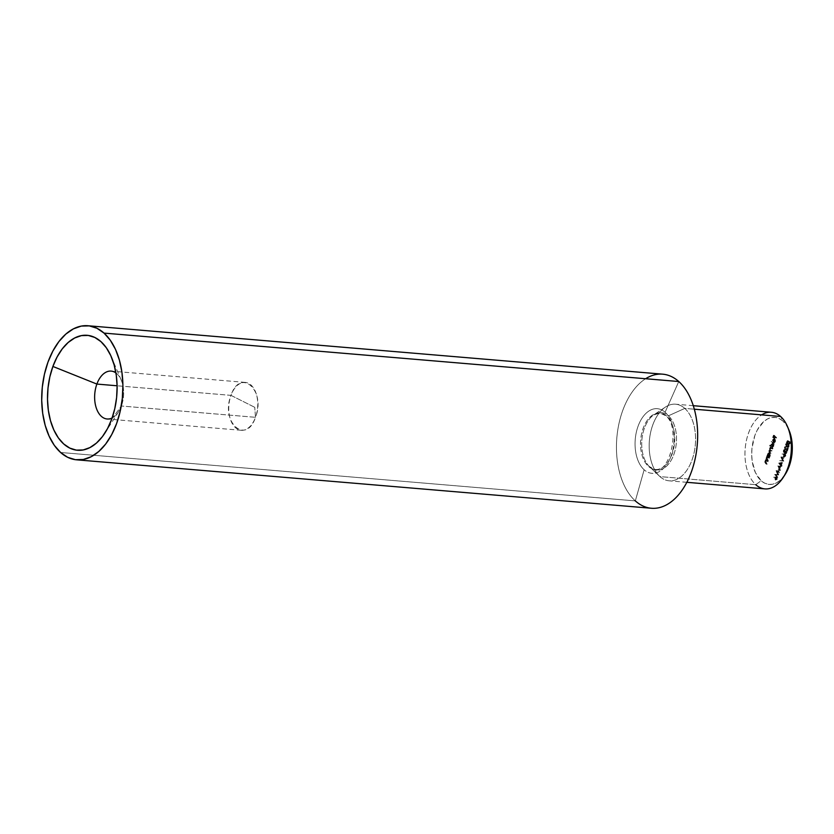 <?xml version="1.0" encoding="UTF-8"?>
<svg xmlns="http://www.w3.org/2000/svg" width="834" height="834" viewBox="0 0 834 834"><rect width="100%" height="100%" fill="white"/><g stroke="black" fill="none" stroke-linecap="round" stroke-linejoin="round"><path stroke-width="0.63" stroke-dasharray="4.17 3.13" d="M785.138 474.473L780.228 480.259L776.454 482.865L772.503 484.252L768.531 484.356L764.695 483.167L761.14 480.749L755.395 472.597L752.185 461.139L751.695 454.707L751.987 448.129L754.843 435.536L757.293 430.01L763.767 421.545L767.551 418.939L771.502 417.553L775.474 417.448L779.31 418.637L782.865 421.055L780.582 416.468L782.865 421.055A33.641 20.183 -85.2 0 0 754.843 435.536A33.641 20.183 -85.2 0 0 761.14 480.749L755.75 484.69L659.965 476.61A38.447 23.06 -85.2 0 0 691.991 460.066A38.447 23.06 -85.2 0 0 684.787 408.399L668.42 415.812A28.836 17.295 94.8 0 1 673.809 454.551A28.836 17.295 94.8 0 1 649.79 466.967A28.836 17.295 94.8 0 1 641.732 442.083A28.836 17.295 94.8 0 1 651.781 416.468A28.836 17.295 94.8 0 1 668.42 415.812A28.836 17.295 94.8 0 1 673.809 454.551A28.836 17.295 94.8 0 1 649.79 466.967A28.836 17.295 94.8 0 1 649.457 466.665A28.836 17.295 94.8 0 1 641.867 439.935A28.836 17.295 94.8 0 1 653.825 414.863A28.836 17.295 94.8 0 1 668.42 415.812L684.787 408.399A38.447 23.06 -85.2 0 0 665.344 407.128A38.447 23.06 -85.2 0 0 649.394 440.571A38.447 23.06 -85.2 0 0 659.517 476.204A38.447 23.06 -85.2 0 0 659.965 476.61L649.79 466.967L659.965 476.61A38.447 23.06 94.8 0 1 650.593 432.533A38.447 23.06 94.8 0 1 675.603 404.198A38.447 23.06 94.8 0 1 684.787 408.399L694.326 409.202L684.787 408.399A38.447 23.06 94.8 0 1 694.159 452.476A38.447 23.06 94.8 0 1 669.149 480.822A38.447 23.06 94.8 0 1 659.965 476.61L755.75 484.69A38.447 23.06 94.8 0 1 745.189 448.64A38.447 23.06 94.8 0 1 761.64 414.873M666.752 416.124A28.335 16.993 -85.2 0 0 657.724 413.091A28.335 16.993 -85.2 0 0 641.2 435.734A28.335 16.993 -85.2 0 0 648.456 466.394A28.335 16.993 -85.2 0 0 657.484 469.438A28.335 16.993 -85.2 0 0 674.018 446.784A28.335 16.993 -85.2 0 0 666.752 416.124A28.335 16.993 94.8 0 1 674.018 446.784A28.335 16.993 94.8 0 1 657.484 469.438A28.335 16.993 94.8 0 1 648.456 466.394A28.335 16.993 94.8 0 1 641.2 435.734A28.335 16.993 94.8 0 1 657.724 413.091A28.335 16.993 94.8 0 1 666.752 416.124M254.745 407.315L230.987 395.368C240.234 367.189 266.265 390.5 255.496 417.313L254.745 407.315L255.496 417.313A24.03 14.418 -85.2 0 0 245.259 382.399A24.03 14.418 -85.2 0 0 230.987 395.368L117.104 385.777L230.987 395.368A24.03 14.418 -85.2 0 0 241.224 430.292A24.03 14.418 -85.2 0 0 255.496 417.313L121.389 406.012L255.496 417.313C246.238 445.502 220.218 422.192 230.987 395.368L254.745 407.315M115.926 372.944A24.03 14.418 94.8 0 1 121.389 406.012A24.03 14.418 -85.2 0 0 121.232 380.106A24.03 14.418 -85.2 0 0 115.926 372.944M111.725 419.116L121.389 406.012L111.725 419.116M662.696 374.174A67.283 40.366 -85.2 0 0 618.932 423.766A67.283 40.366 -85.2 0 0 635.331 500.9L60.59 452.476L635.331 500.9L644.15 469.771L635.331 500.9A67.283 40.366 -85.2 0 0 651.406 508.26M665.084 412.246A32.422 19.443 94.8 0 1 671.151 455.812A32.422 19.443 94.8 0 1 644.15 469.771A32.422 19.443 -85.2 0 0 671.151 455.812A32.422 19.443 -85.2 0 0 665.084 412.246A32.422 19.443 -85.2 0 0 638.083 426.205A32.422 19.443 -85.2 0 0 644.15 469.771A32.422 19.443 94.8 0 1 638.083 426.205A32.422 19.443 94.8 0 1 665.084 412.246L678.772 381.524L665.084 412.246M771.398 412.267A38.447 23.06 -85.2 0 0 746.378 440.613A38.447 23.06 -85.2 0 0 755.75 484.69A38.447 23.06 -85.2 0 0 764.934 488.891M788.234 428.426A33.641 20.183 -85.2 0 0 782.865 421.055L786.003 424.631L788.922 429.927M777.476 471.585L779.498 472.826L776.84 470.699L778.268 474.525L775.443 474.536L777.82 477.455L776.256 474.942L778.747 474.9L777.476 471.585L778.747 474.9L776.256 474.942L777.82 477.455L775.464 474.473L778.268 474.525L776.84 470.699L779.644 472.419L778.737 472.763L779.644 472.419L776.068 470.626L776.84 470.699L776.047 470.689L776.819 470.751L776.047 470.689L777.496 474.452L778.268 474.525L774.671 474.473L777.82 477.455L777.048 477.392L777.966 477.048L775.484 474.88L778.716 474.984L777.945 474.921L778.747 474.9L777.986 474.827L776.704 471.523L779.498 472.826L777.476 471.585M778.831 471.512L779.467 469.771L778.831 471.512L779.467 469.771L778.435 469.469L779.196 469.532L778.435 469.469L777.799 471.21L778.831 471.512L778.07 471.45L778.695 469.709L779.467 469.771L778.831 471.512M781.896 466.248L778.529 466.06L780.343 470.522L779.915 468.677L780.655 466.623L781.896 466.248L780.655 466.623L779.915 468.677L780.343 470.522L778.529 466.06L777.757 465.998L778.508 466.123L777.736 466.06L779.571 470.459L780.499 470.084L779.727 470.022L779.144 468.604L779.915 468.677L779.144 468.604L779.884 466.56L781.896 466.248L777.757 465.998L781.896 466.248M783.741 461.16L781.865 456.876L783.209 460.639L780.457 460.754L783.741 461.16L780.457 460.754L783.209 460.639L781.865 456.876L783.762 461.108L783.001 461.046L781.104 456.813L781.865 456.876L780.947 457.24L781.708 457.313L780.947 457.24L782.438 460.577L783.209 460.639L779.686 460.691L783.741 461.16M783.606 458.398L784.241 456.667L783.606 458.398L784.241 456.667L783.209 456.365L783.97 456.427L783.209 456.365L782.573 458.095L783.606 458.398L782.834 458.335L783.47 456.605L784.241 456.667L783.606 458.398M785.419 453.936L782.803 454.05L784.314 454.238L784.002 455.833L784.752 456.886L785.805 455.687L785.419 453.936L785.711 456.01L784.398 456.709L784.314 454.238L782.803 454.05L784.481 453.769L782.042 453.988L784.314 454.238L783.355 454.613L784.116 454.676L783.355 454.613L783.637 456.646L784.784 456.886L783.981 456.823L785.711 456.01L784.94 455.948L784.648 453.873L785.419 453.936L784.481 453.769M789.225 443.208L788.151 443.761L789.996 443.271L789.225 443.208L789.12 441.801L790.038 441.457L789.266 441.394L789.506 443.427L790.267 443.49L788.349 444.376L789.506 443.427L789.266 441.394L789.225 443.208L788.151 443.761L787.974 442.166L789.235 441.353L787.776 440.654L787.098 442.51L787.921 441.207L788.693 441.582L788.318 443.313L788.995 444.397L790.267 443.49L790.267 441.853L789.204 443.98L788.964 441.759L789.225 443.98L788.464 443.917L789.996 443.271L790.038 441.457L790.267 443.49L788.776 444.241L788.693 441.582L787.921 441.207L787.359 442.75L787.776 440.654L787.004 440.592L786.326 442.437L787.359 442.75L786.598 442.677L787.16 441.144L788.693 441.582L787.682 441.999L788.453 442.062L787.682 441.999L788.015 444.178L788.776 444.241M768.031 461.796L766.29 459.701L765.643 461.327L765.685 462.87L767.124 464.288L765.904 461.463L766.665 460.764L768.031 461.796L765.925 460.702L766.811 460.795L765.904 461.463L765.966 462.651L767.124 464.288L765.643 461.327L766.29 459.701L768.177 461.4L765.518 459.638L766.477 460.41L764.882 461.265L765.643 461.327L764.882 461.265L765.393 463.36L766.363 464.225L767.27 463.881L765.205 462.589L765.966 462.651L765.205 462.589L765.143 461.4L766.05 460.733L768.031 461.796M769.282 458.366L767.53 456.261L766.894 457.887L766.936 459.43L768.375 460.848L767.155 458.033L767.916 457.324L769.282 458.366L767.176 457.261L768.062 457.355L767.155 458.033L767.217 459.211L768.375 460.848L766.894 457.887L767.53 456.261L769.428 457.96L766.769 456.198L767.728 456.969L766.133 457.824L766.894 457.887L766.133 457.824L766.644 459.92L767.614 460.785L768.521 460.451L766.456 459.148L767.217 459.211L766.456 459.148L766.394 457.97L767.301 457.293L769.282 458.366M768.229 455.625L769.626 457.418L770.47 454.968L769.73 452.945L768.646 453.352L768.156 454.791L768.229 455.625L768.333 453.946L769.938 453.091L770.303 455.698L769.626 457.418L767.885 455.312L766.967 455.656L769.626 457.418L768.677 456.657L770.303 455.698L769.532 455.625L769.177 453.029L769.938 453.091L768.729 452.82L767.561 453.884L768.333 453.946L767.561 453.884L767.468 455.562L768.229 455.625L767.113 455.249L768.229 455.625M774.452 444.157L771.179 441.301L774.452 444.157M774.244 438.997L773.233 439.049L772.659 439.904L773.42 439.966L772.534 440.3L772.545 441.561L773.316 441.634L772.545 441.561L772.753 442.114L773.837 442.573L773.076 442.51L774.15 439.56L774.411 441.394L775.172 441.457L774.911 439.622L774.15 439.56L774.411 441.394L773.545 442.708L774.619 441.655L774.577 439.57L773.483 438.934L772.659 439.904L773.076 442.51L774.15 439.56L775.036 439.768L774.63 442.708L775.557 441.009L775.193 439.382L773.994 439.111L773.243 440.79L773.837 442.573L774.911 439.622L773.837 442.573L773.42 439.966L775.015 439.184L775.391 441.718L774.306 442.771L775.172 441.457L774.411 441.394L773.545 442.708L775.391 441.718L774.619 441.655L774.244 439.122L775.015 439.184L773.483 438.934L775.015 439.184M776.683 438.038L774.233 435.306L773.431 437.506L774.359 435.953L775.151 436.672L774.765 438.694L775.422 436.901L776.683 438.038L775.422 436.901L774.505 438.465L775.151 436.672L774.359 435.953L773.431 437.506L774.233 435.306L776.829 437.631L773.472 435.244L774.233 435.306L773.472 435.244L772.93 437.683L773.702 437.746L772.93 437.683L773.587 435.89L775.151 436.672L774.39 436.599L774.004 438.632L774.765 438.694L774.004 438.632L774.65 436.839L776.683 438.038M772.576 443.667L773.108 445.544L772.274 447.994L769.605 445.606L770.887 446.221L769.751 445.2L770.522 445.273L771.659 446.284L770.887 446.221L770.908 444.731L772.378 443.521L770.97 444.522L770.887 446.221L771.659 446.284L770.376 445.669L773.035 448.056L773.879 445.606L773.347 443.73L772.055 443.99L771.565 445.439L771.659 446.284L771.742 444.585L773.347 443.73L773.702 446.336L773.035 448.056L770.522 445.273L769.605 445.606L773.035 448.056L772.086 447.295L773.702 446.336L772.941 446.273L772.576 443.667L773.347 443.73L772.138 443.459L773.347 443.73M771.127 450.6L769.667 450.131L769.021 450.746L771.106 451.194L769.845 448.483L772.837 448.598L770.939 446.899L770.345 448.411L770.428 449.87L769.407 451.35L771.043 453.519L769.782 450.808L770.439 450.193L771.867 451.257L770.595 449.463L770.877 448.119L772.691 449.005L771.888 448.285L770.606 448.556L772.013 450.86L769.782 450.808L771.043 453.519L769.521 450.673L770.428 449.87L770.345 448.411L770.939 446.899L772.837 448.598L770.178 446.836L771.127 447.597L769.584 448.348L770.345 448.411L769.584 448.348L769.657 449.807L770.428 449.87L768.76 450.61L769.521 450.673L768.76 450.61L769.25 452.528L770.282 453.456L771.2 453.112L769.396 452.122L770.168 452.195L769.396 452.122L769.021 450.746L771.127 450.6L769.782 450.808M787.192 446.993L788.714 447.285L789.162 445.2L787.828 443.563L786.796 443.584L786.243 445.075L787.192 446.993L786.389 444.209L787.359 443.396L788.307 443.928L789.12 446.649L788.349 446.586L787.536 443.855L788.307 443.928L786.587 443.323L785.618 444.147L786.389 444.209L785.618 444.147L786.42 446.92L787.338 447.431L789.12 446.649L787.338 447.431M786.472 447.139L785.086 446.544L784.45 447.368L785.211 447.431L784.304 447.941L784.721 449.422L787.859 448.901L787.087 448.838L786.326 450.933L787.359 451.236L786.587 451.173L787.713 448.108L788.474 448.171L784.888 449.036L784.721 447.587L785.847 446.67L784.45 447.368L784.721 449.422L787.087 448.838L786.42 452.977L785.513 453.102L785.326 451.131L784.335 451.674L785.294 449.651L784.356 449.964L783.991 451.465L786.243 453.717L787.713 448.108L784.888 449.036L785.659 449.099L785.492 447.649L786.618 446.743L785.211 447.431L785.638 449.589L787.859 448.901L787.359 451.236L788.474 448.171L785.659 449.099L788.474 448.171L787.359 451.236L787.859 448.901L785.492 449.484L785.211 447.431L786.618 446.743L784.721 447.587L786.472 447.139L785.492 447.649L785.659 449.099L786.764 448.963M781.666 464.705L782.448 462.557L779.456 463.256L782.115 465.643L779.456 463.256L782.448 462.557L778.716 463.11L781.25 464.872L780.488 464.799L780.561 465.56L781.322 465.622L780.749 465.038L782.115 465.643L780.895 464.642L781.666 464.705L780.895 464.642L781.677 462.495L782.448 462.557L781.666 464.705M776.193 477.111L775.255 476.944L776.954 477.173L776.193 477.111L776.485 479.185L777.246 479.248L775.526 480.061L776.485 479.185L776.193 477.111L776.954 477.173L774.348 477.298L775.86 477.475L775.537 479.07L776.287 480.123L777.34 478.924L776.954 477.173L777.246 479.248L775.943 479.946L775.86 477.475L774.348 477.298L776.016 477.006L773.577 477.225L775.86 477.475L774.89 477.861L775.662 477.924L774.89 477.861L775.172 479.884L775.943 479.946M645.62 378.73A67.283 40.366 -85.2 0 0 616.837 437.829A67.283 40.366 -85.2 0 0 635.331 500.9M755.75 484.69L761.14 480.749A33.641 20.183 -85.2 0 0 785.211 474.358M773.472 435.244L772.67 437.443L773.587 435.89L774.39 436.599L773.733 438.392L774.65 436.839L775.912 437.975L773.472 435.244M774.244 439.122L773.483 438.934M773.368 439.445L774.661 439.466L773.65 440.196L773.754 441.968L772.982 441.895L772.753 440.686L773.9 439.393L772.982 441.895L773.754 441.968L774.661 439.466L773.9 439.393L772.982 441.895L772.878 440.133L773.9 439.393M774.661 439.466L773.754 441.968L773.65 440.196L772.878 440.133L774.129 439.508M771.179 441.301L773.691 444.095L771.179 441.301M771.471 446.743L772.336 446.68L772.837 445.439L771.763 443.99L771.335 446.586L771.2 444.741L771.971 444.803L772.242 446.805L771.471 446.743L772.597 446.972L771.471 446.743L773.472 446.138L772.701 446.075L772.43 444.074L773.201 444.136L771.2 444.741L772.43 444.074M772.242 446.805L773.472 446.138L773.201 444.136L771.971 444.803L771.846 445.94L772.399 446.92L773.191 446.649L773.201 444.136M769.845 448.483L771.127 448.223L770.105 448.056L770.606 448.556L769.845 448.483L769.834 449.401L772.013 450.86L770.366 450.537M771.888 448.285L770.606 448.556M772.837 448.598L771.919 448.942L772.837 448.598M769.021 450.746L770.282 453.456L768.687 450.85L769.657 449.807L770.178 446.836L772.076 448.536L771.127 448.223M769.177 453.029L769.699 454.905L768.865 457.355L766.967 455.656L768.291 452.925L769.938 453.091M768.062 456.104L768.927 456.042L769.428 454.801L768.354 453.352L767.926 455.948L767.801 454.103L768.562 454.165L768.833 456.167L768.062 456.104L769.188 456.334L768.062 456.104L770.063 455.5L769.292 455.437L769.031 453.435L769.792 453.498L767.801 454.103L769.031 453.435M768.833 456.167L770.063 455.5L769.792 453.498L768.562 454.165L768.437 455.301L768.99 456.271L769.782 456.01L769.792 453.498M768.062 457.355L766.79 457.386L766.3 458.273L767.614 460.785L766.008 458.752L766.769 456.198L768.521 458.304L767.301 457.293M766.811 460.795L765.539 460.827L765.049 461.713L766.363 464.225L764.757 462.182L765.518 459.638L767.27 461.734L766.05 460.733M788.015 444.178L787.921 441.509L787.16 441.144L786.326 442.437L787.004 440.592L789.235 441.353L788.099 441.874L788.745 442.228L787.974 442.166L788.151 443.761M787.536 443.855L788.484 445.856L787.421 447.431L785.482 445.012L786.024 443.521L787.536 443.855M785.889 444.397L786.222 446.159L787.536 446.941L788.026 445.064L786.629 443.813L785.889 444.397L788.151 444.324L785.889 444.397L787.39 444.261L788.078 446.367L786.566 446.524L785.889 444.397L786.65 444.459L787.338 446.586L786.566 446.524L788.047 446.993L788.849 446.43L787.286 446.93M788.078 446.367L788.849 446.43L788.047 446.993L788.849 446.43L788.151 444.324L786.65 444.459L787.39 444.261M788.047 446.993L786.712 445.763L786.65 444.459M788.151 444.324L788.849 446.43M785.847 446.67L786.618 446.743M786.754 449.411L785.492 449.484M785.659 449.099L784.627 448.4L784.721 447.587L785.492 447.649M784.721 449.422L785.982 449.349M785.993 448.901L784.888 449.036M784.721 447.587L785.701 447.076M785.148 450.058L783.637 450.579L785.148 450.058L784.398 450.641L784.627 451.986L783.71 451.851L785.326 451.131L785.857 453.362L784.867 453.185L786.598 452.591L786.65 450.641L786.869 452.831L785.461 453.633L785.055 452.268L784.335 452.32L784.137 450.391L785.294 449.651L784.273 449.516L785.294 449.651M784.523 449.589L783.491 450.058L783.366 451.955L784.294 452.205L784.7 453.571L786.108 452.758L785.889 450.568L785.836 452.528L784.867 453.185L784.825 451.309L783.71 451.851L784.523 449.589L783.376 450.329L784.137 450.391L783.376 450.329L783.564 452.257L785.055 452.268L784.335 452.32M785.055 452.268L784.283 452.56L785.075 453.748L786.869 452.831L786.108 452.758L785.889 450.568L786.65 450.641L785.743 450.975L786.504 451.038L785.743 450.975L786.733 451.715L785.972 451.653L785.836 452.528L786.598 452.591L785.19 453.289L784.679 451.799L785.586 451.371L783.564 451.611L783.637 450.579L784.398 450.641M785.628 453.248L784.867 453.185M784.481 451.913L783.71 451.851M783.564 452.257L784.294 452.205M784.7 453.571L785.472 453.644M783.637 450.579L784.377 449.985M784.648 453.873L783.71 453.696L785.075 454.77L784.356 456.74M783.637 456.646L783.553 454.176L782.042 453.988L783.71 453.696M783.793 456.25L784.763 455.333L784.033 454.228L783.793 456.25L783.647 454.77L784.419 454.832L784.565 456.313L783.793 456.25L785.44 455.791L783.793 456.25L785.44 455.791L785.284 454.353L784.513 454.28L784.669 455.729M784.565 456.313L785.44 455.791L784.565 456.313L784.419 454.832L783.647 454.77L785.284 454.353L784.419 454.832M783.647 454.77L784.513 454.28M785.284 454.353L785.44 455.791M783.209 456.365L782.834 458.335L783.209 456.365M781.104 456.813L782.438 460.577L779.686 460.691L782.98 461.098L781.104 456.813M778.716 463.11L780.29 465.32L781.354 465.581L780.895 464.642L781.677 462.495L778.716 463.11M780.634 464.402L779.509 463.391L781.124 463.058L780.634 464.402L781.395 464.465L781.885 463.12L781.124 463.058L780.634 464.402L779.509 463.391L781.885 463.12L779.509 463.391L780.634 464.402M780.27 463.454L781.885 463.12L781.395 464.465L780.27 463.454M777.736 466.06L781.135 466.175L779.884 466.56L779.144 468.604L779.571 470.459L777.736 466.06M778.956 468.155L779.54 466.54L778.258 466.477L778.956 468.155L778.258 466.477L779.019 466.54L779.717 468.218L778.956 468.155L779.717 468.218L780.311 466.613L779.54 466.54L778.956 468.155M780.311 466.613L778.258 466.477L780.311 466.613L779.717 468.218L779.019 466.54L780.311 466.613M778.435 469.469L778.07 471.45L778.435 469.469M778.883 472.357L776.068 470.626L777.496 474.452L774.671 474.473L777.048 477.392L775.484 474.88L777.986 474.827L776.704 471.523L778.883 472.357M776.016 477.006L776.954 477.173M775.172 479.884L775.088 477.413L773.577 477.225L775.255 476.944M775.339 479.498L776.308 478.58L775.578 477.475L775.339 479.498L775.193 478.007L775.954 478.08L776.1 479.56L775.339 479.498L776.975 479.039L775.339 479.498L776.975 479.039L776.819 477.59L776.058 477.528L776.214 478.966M776.1 479.56L776.975 479.039L776.1 479.56L775.954 478.08L775.193 478.007L776.819 477.59L775.954 478.08M775.193 478.007L776.058 477.528M776.819 477.59L776.975 479.039M112.131 417.97A24.03 14.418 -85.2 0 0 118.564 411.798A24.03 14.418 -85.2 0 0 121.389 406.012A24.03 14.418 94.8 0 1 112.131 417.97M665.344 407.128L653.825 414.863L659.986 413.028L665.459 415.593C681.253 426.455 669.556 474.421 655.222 469.49L649.457 466.665L659.517 476.204M245.259 382.399L111.151 371.099M121.232 380.106L111.36 356.931M693.283 405.689L675.603 404.198M686.83 482.313L669.149 480.822M774.536 438.955L773.775 438.892M774.484 439.424L773.723 439.362M770.47 450.193L769.709 450.131M771.294 447.941L770.533 447.879M787.359 443.396L786.587 443.323M787.369 443.876L786.598 443.803M788.151 447.014L787.379 446.951M786.17 447.014L785.399 446.951M785.878 449.672L785.117 449.609M785.941 449.234L785.18 449.172M785.107 450.047L784.346 449.985M784.617 452.455L783.856 452.393M784.93 453.727L784.168 453.665M784.784 456.417L784.023 456.354M785.044 454.238L784.273 454.165M776.475 476.975L775.703 476.912M776.329 479.665L775.557 479.602M776.579 477.475L775.818 477.413M118.564 411.798L104.948 432.992M241.224 430.292L107.117 418.991"/><path stroke-width="1.25" d="M96.88 384.067A24.03 14.418 94.8 0 1 111.151 371.099A24.03 14.418 94.8 0 1 115.926 372.944A24.03 14.418 -85.2 0 0 96.88 384.067L52.896 366.449A57.671 34.59 94.8 0 1 111.36 356.931A57.671 34.59 94.8 0 1 111.725 419.116L107.523 428.593L102.363 436.693L96.421 443.104L89.936 447.577L83.171 449.953L76.363 450.131L69.785 448.098L63.686 443.949L58.307 437.829L53.856 429.969L50.488 420.69L48.341 410.338L47.507 399.309L48.007 388.029L49.831 376.937L52.896 366.449L57.098 356.973L62.258 348.873L68.2 342.461L74.685 337.989L81.451 335.612L88.258 335.445L94.836 337.468L100.935 341.627L106.314 347.747L110.766 355.597L114.133 364.875L116.28 375.227L117.114 386.257L116.614 397.537L114.79 408.629L111.725 419.116A57.671 34.59 94.8 0 1 104.948 432.992A57.671 34.59 94.8 0 1 59.527 439.466A57.671 34.59 94.8 0 1 52.896 366.449L96.88 384.067A24.03 14.418 -85.2 0 0 97.224 410.422A24.03 14.418 -85.2 0 0 112.131 417.97A24.03 14.418 94.8 0 1 107.117 418.991A24.03 14.418 94.8 0 1 96.88 384.067L117.104 385.777L96.88 384.067M761.64 414.873A38.447 23.06 94.8 0 1 780.582 416.468A38.447 23.06 -85.2 0 0 771.398 412.267L693.283 405.689M635.331 500.9A67.283 40.366 -85.2 0 0 691.365 471.94A67.283 40.366 -85.2 0 0 678.772 381.524A67.283 40.366 -85.2 0 0 662.696 374.174L87.956 325.74A67.283 40.366 94.8 0 1 104.031 333.1L678.772 381.524A67.283 40.366 -85.2 0 0 645.62 378.73M76.665 459.826L651.406 508.26A67.283 40.366 -85.2 0 0 695.17 458.669A67.283 40.366 -85.2 0 0 678.772 381.524L104.031 333.1A67.283 40.366 94.8 0 1 120.43 410.234A67.283 40.366 94.8 0 1 76.665 459.826A67.283 40.366 94.8 0 1 60.59 452.476A67.283 40.366 94.8 0 1 44.192 375.331A67.283 40.366 94.8 0 1 87.956 325.74M694.326 409.202L780.582 416.468L694.326 409.202M788.599 429.208L791.81 440.665L792.008 453.675L789.152 466.258L785.138 474.473M686.83 482.313L764.934 488.891A38.447 23.06 -85.2 0 0 789.954 460.545A38.447 23.06 -85.2 0 0 780.582 416.468A38.447 23.06 94.8 0 1 787.536 426.674A38.447 23.06 94.8 0 1 783.262 477.382A38.447 23.06 94.8 0 1 755.75 484.69M104.031 333.1L96.921 328.252L89.248 325.886L81.305 326.084L73.413 328.857L65.844 334.08L58.922 341.554L52.896 351.01L47.997 362.06L44.421 374.299L42.294 387.247L41.71 400.403L42.68 413.268L45.182 425.34L49.112 436.172L54.304 445.335L60.59 452.476L67.7 457.324L75.373 459.69L83.306 459.482L91.208 456.719L98.777 451.486L105.699 444.011L111.725 434.566L116.624 423.505L120.2 411.277L122.327 398.329L122.911 385.172L121.941 372.298L119.439 360.225L115.509 349.394L110.307 340.241L104.031 333.1M783.262 477.382L785.211 474.358A33.641 20.183 -85.2 0 0 788.943 429.99A33.641 20.183 -85.2 0 0 788.234 428.426M787.536 426.674L788.943 429.99"/></g></svg>
